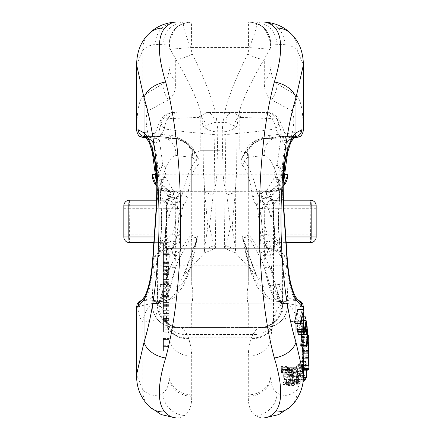 <?xml version="1.0" encoding="UTF-8"?>
<svg xmlns="http://www.w3.org/2000/svg" width="440" height="440" viewBox="0 0 440 440"><rect width="100%" height="100%" fill="white"/><g stroke="black" fill="none" stroke-linecap="round" stroke-linejoin="round"><path stroke-width="0.33" stroke-dasharray="2.2 1.65" d="M152.24 302.066L152.647 294.673L152.114 286.187L152.24 304.86L157.382 304.86L157.382 261.206L156.228 265.26L152.196 265.26M287.76 287.282L287.353 294.107L287.887 303.16L287.76 265.26A16.973 16.94 -90 0 0 287.749 264.693M220 327.486L191.714 327.486L220 327.486M220 248.287L248.287 248.287L220 248.287M193.017 294.673C192.577 299.833 192.143 302.659 191.714 303.16C193.122 303.688 193.122 285.659 191.714 286.187C192.143 286.688 192.577 289.52 193.017 294.673M246.983 294.673C247.423 289.514 247.858 286.688 248.287 286.187C246.879 285.659 246.879 303.688 248.287 303.16C247.858 302.659 247.423 299.833 246.983 294.673M169.087 260.134L169.087 253.743L169.087 260.134L163.427 260.134L163.427 261.239L163.427 253.743L163.427 260.134M169.087 271.194L169.087 264.803L169.087 271.194L163.427 271.194L163.427 272.3L163.427 264.803L163.427 271.194M163.427 250.822L163.427 266.118L169.087 266.118L169.087 253.996L163.427 253.996L163.427 266.447L169.087 266.453L169.087 250.822L169.087 267.075L163.427 267.075L163.427 253.996L169.087 253.996L169.087 266.447L163.427 266.453L163.427 250.822L169.087 250.822M163.427 263.406L169.087 263.406M163.427 253.704L169.087 253.704L163.427 253.704M169.087 253.996L163.427 253.996M163.427 273.62L169.087 273.62L169.087 269.731L169.087 286.715L163.427 286.715L163.427 272.993L169.087 272.993M163.427 272.993L163.427 286.176L163.427 273.878L163.427 286.099L169.087 286.099L169.087 273.62M163.427 269.731L169.087 269.731M163.427 270.881L169.087 270.881L169.087 270.518L163.427 270.518L163.427 270.881M163.427 286.176L169.087 286.176M163.427 283.124L169.087 283.124M163.427 273.878L169.087 273.878L169.087 282.948L169.087 273.878L163.427 273.862L163.427 282.948L163.427 273.878L169.087 273.878M163.427 282.238L169.087 282.238M163.427 318.489L163.427 329.791L163.427 315.26L163.427 318.489L169.087 318.489L169.087 328.928L169.087 315.156L163.427 315.156L169.087 315.178L169.087 329.791L169.087 318.489M163.427 315.26L169.087 315.26M163.427 328.928L169.087 328.928M169.087 332.161L169.087 329.791L163.427 329.791L163.427 332.161L169.087 332.161M163.427 350.895L169.087 350.895L169.087 338.531L169.087 350.895L163.427 350.895L163.427 347.77L169.087 347.77L163.427 347.77L163.427 338.531L163.427 348.051L169.087 348.051L163.427 348.051L163.427 350.895M169.087 338.855L169.087 338.531L163.427 338.531L163.427 338.855L169.087 338.855M163.427 307.934L163.427 288.277L163.427 313.583L163.427 307.934L169.087 307.934L169.087 288.277L169.087 307.934M163.427 313.583L169.087 313.583M163.427 304.673L169.087 304.673M163.427 300.938L169.087 300.938M163.427 300.223L169.087 300.223M163.427 297.291L169.087 297.291M163.427 294.041L169.087 294.041M163.427 288.277L169.087 288.277M163.427 291.319L169.087 291.319M163.427 295.532L169.087 295.532M163.427 299.222L169.087 299.222M163.427 302.429L169.087 302.429M163.427 305.366L169.087 305.366M163.427 306.317L169.087 306.317M163.427 310.349L169.087 310.349M169.004 249.068L169.087 247.17L169.004 249.068L163.427 249.068L163.427 250.173L163.427 242.682L163.427 249.068M169.087 247.17C169.087 241.428 169.087 241.428 169.087 247.17C169.087 241.428 169.087 241.428 169.087 247.17L169.021 248.699L169.087 247.17C169.087 243.337 169.087 243.337 169.087 247.17C169.087 243.337 169.087 243.337 169.087 247.17M163.427 248.028L163.427 244.151L163.427 248.028L169.048 248.028M300.305 379.462L300.003 382.679L299.349 384.07L298.771 384.192L298.249 383.559L297.594 380.886L297.291 370.992L297.776 368.225L298.749 366.96L299.206 367.235L299.926 369.397L300.168 373.571L299.404 377.762L298.54 378.076L297.831 376.42L298.628 382.245L299.563 381.645L299.761 379.5L300.305 379.462L293.887 379.5L293.689 381.645L292.754 382.245L291.957 376.42L292.683 378.092L293.546 377.729L294.151 375.458L294.261 371.399L293.293 367.197L292.375 367.246L291.902 368.225L291.418 370.992L291.72 380.886L292.375 383.559L292.908 384.197L293.387 384.137L294.118 382.729L294.432 379.462M299.761 379.5L293.887 379.5M297.831 376.42L291.957 376.42M293.101 382.52L292.754 382.245L298.975 382.514L293.101 382.514M297.242 384.912L296.791 385.017L295.185 367.791L295.631 367.692L297.242 384.912L291.368 384.912L289.757 367.692L289.311 367.791L290.917 385.017L291.368 384.912M295.631 367.692L289.757 367.692M296.791 385.017L290.917 385.017M295.185 367.791L289.311 367.791M295.191 380.633L294.74 384.098L293.909 385.424L292.826 384.505L292.341 382.509L292.336 377.861L293.04 375.98L292.567 374.556L292.562 370.365L293.04 368.726L293.728 368.11L294.784 369.749L295.119 372.477L294.558 372.861L293.821 369.848L293.288 370.282L293.007 371.668L293.106 374.088L294.008 375.282L294.074 377.113L293.32 377.135L292.798 379.566L292.936 382.157L293.733 383.73L294.3 382.932L294.624 380.375L288.75 380.375L288.206 383.477L287.854 383.73L287.298 383.07L286.985 378.774L287.397 377.218L288.2 377.113L288.134 375.282L287.397 374.632L287.144 373.445L287.287 370.689L288.007 369.875L288.679 372.861L289.245 372.477L288.387 368.423L287.854 368.115L287.166 368.726L286.688 370.365L286.688 374.556L287.161 375.98L286.374 378.615L286.638 383.471L287.172 384.951L288.173 385.352L288.866 384.098L289.317 380.633M294.624 380.375L288.75 380.375M293.04 375.98L287.161 375.98M295.119 372.477L289.245 372.477M294.558 372.861L288.679 372.861M294.008 375.282L288.134 375.282M294.074 377.113L288.2 377.113M288.734 382.443L290.972 382.976L288.97 373.901L289.262 369.193L290.279 367.752L291.44 369.27L291.819 373.027L291.242 373.104L291.038 370.552L290.175 369.529L289.768 370.194L289.713 374.792L291.715 385.154L288.695 384.439L288.734 382.443L282.86 382.443L282.821 384.439L285.841 385.154L283.839 374.792L284.125 369.688L284.455 369.485L285.032 370.111L285.368 373.104L285.945 373.027L285.566 369.27L284.658 367.807L283.668 368.407L283.041 372.224L283.338 375.722L285.098 382.976L282.86 382.443M288.695 384.439L282.821 384.439M290.972 382.976L285.098 382.976M291.819 373.027L285.945 373.027M291.242 373.104L285.368 373.104M291.676 383.697L285.802 383.697M291.715 385.154L285.841 385.154M288.277 373.202L287.936 373.049L287.997 367.021L288.629 367.312L288.277 373.202L282.403 373.202L282.755 367.312L282.123 367.021L282.062 373.049L282.403 373.202M288.536 370.068L282.661 370.068M287.936 373.049L282.062 373.049M287.903 369.776L282.029 369.776M287.997 367.021L282.123 367.021M288.629 367.312L282.755 367.312M287.249 372.735L286.918 372.581L286.968 366.553L287.601 366.839L287.249 372.735L281.375 372.735L281.727 366.839L281.089 366.553L281.045 372.581L281.375 372.735M287.513 369.6L281.633 369.6M286.918 372.581L281.045 372.581M286.875 369.309L281.001 369.309M286.968 366.553L281.089 366.553M287.601 366.839L281.727 366.839M302.979 381.728L302.731 379.891L296.857 379.891L296.978 381.843L299.613 379.363L299.497 378.004L297.116 371.184L297.116 366.295L297.776 365.618L298.474 368.302L298.947 367.62L297.995 363.908L297.462 363.968L296.681 365.178L296.225 369.556L296.632 372.372L298.903 378.054L296.857 379.891M302.847 381.843L296.978 381.843M302.731 379.891L304.711 378.054L298.903 378.054M304.711 378.054L302.561 372.57L302.561 365.151L303.589 363.853L304.128 364.26L304.755 367.62L298.947 367.62M304.755 367.62L304.293 368.302L298.474 368.302M304.293 368.302L303.727 365.684L302.896 366.57L303.077 371.525L305.283 378.004M303.314 378.004L299.497 378.004M303.221 379.363L299.613 379.363M303.347 377.3L300.922 377.3L300.207 364.617L301.054 365.783L300.955 363.858L299.844 361.24L299.574 361.642L300.57 377.916L300.922 377.3M303.314 377.916L300.57 377.916M306.323 377.916L305.36 361.642L299.574 361.642M305.36 361.642L305.618 361.24L299.844 361.24M305.618 361.24L306.691 363.858L300.955 363.858M306.691 363.858L306.79 365.783L301.054 365.783M306.79 365.783L305.971 364.617L300.207 364.617M305.971 364.617L306.284 370.194M307.456 370.194L307.351 368.236L308.083 365.959L308.159 367.917L302.473 367.917L302.395 365.959L301.637 368.236L301.741 370.194L302.473 367.917M308.083 365.959L302.395 365.959M308.159 367.917L307.736 369.364M303.402 370.194L301.741 370.194M307.351 368.236L301.637 368.236M308.858 369.364L307.78 356.791L308.704 352.248L308.754 354.068L303.089 354.068L303.034 352.248L302.082 356.791L303.199 369.364L302.456 357.506L303.089 354.068M308.704 352.248L303.034 352.248M308.754 354.068L308.143 357.506L302.456 357.506M308.143 357.506L308.264 358.116M307.863 358.264L302.165 358.264M307.78 356.791L302.082 356.791M308.974 342.447L303.314 342.447L303.358 351.125L303.397 355.916L309.056 355.916M302.979 353.139L303.314 342.447M308.841 352.22L303.177 352.22L302.951 358.116M303.386 347.248L309.045 347.248L309.056 355.784L303.402 355.784L303.177 352.22M309.045 347.248L309.056 345.791M307.307 329.23L301.824 329.23L302.06 330.627L301.164 344.229L302.687 335.055L302.308 350.576L303.298 342.48L302.242 353.139M301.505 334.637L301.824 329.23M308.198 338.75L302.511 338.75L301.087 346.841M308.347 337.469L302.665 337.469L302.511 338.75M308.116 339.377L302.594 339.377L302.665 337.469M302.275 346.841L302.594 339.377M308.957 342.48L303.298 342.48M308.402 341.105L303.226 341.105M308.132 348.156L302.61 348.156M308 350.576L302.308 350.576M308.264 345.004L302.583 345.004M308.545 336.699L302.868 336.699M307.511 335.055L302.687 335.055M306.895 344.229L301.164 344.229M307.131 341.033L301.406 341.033M307.764 330.627L302.06 330.627M303.622 320.447L300.355 320.447L301.439 326.722L301.565 330.858L300.817 334.625L299.293 329.329L298.194 334.356M298.095 331.485L300.355 320.447M305.085 329.329L299.293 329.329M307.159 326.722L301.439 326.722M302.088 319.116L296.192 319.116L295.014 323.4M303.122 319.055L296.192 319.116M297.094 323.4L297.259 319.055M303.666 319.039L297.825 319.039L297.435 331.485M305.789 318.918L297.825 319.039M302.676 316.827L299.58 316.827L300.025 318.918M302.588 317.174L296.709 317.174L299.58 316.827M304.034 311.047L298.205 311.047L296.709 317.174M297.803 309.507L298.205 311.047M303.402 374.632L297.116 389.994A22.627 21.17 -132.2 0 1 290.516 406.764M256.982 276.441L242.55 238.744L248.881 234.669L265.848 258.836L264.297 243.584A28.287 24.976 0 0 1 270.913 259.639L270.913 376.123L270.913 259.639C271.106 270.529 273.202 283.283 277.2 297.913L286.291 320.711L297.116 322.207C299.739 319.468 301.444 314.518 302.242 307.362L303.397 306.878M175.703 203.681A28.287 24.976 180 0 0 169.087 219.736L169.087 376.123L169.087 219.736L166.524 205.546A28.287 26.758 -30.8 0 1 172.716 189.492L175.703 203.681L175.703 243.584L174.152 258.836L191.12 234.669L197.45 238.744L183.018 276.441M165.402 298.986A6.787 6.518 27.1 0 0 160.43 301.103L158.884 303.061L152.081 303.573L157.471 303.463L159.681 302.198L160.913 299.376A6.787 6.341 18.1 0 1 166.452 296.846C169.664 291.005 172.711 281.254 175.604 267.597L166.452 296.846L165.402 298.986L162.294 301.351L160.633 301.499M183.007 276.452L178.706 272.195L180.45 251.004L180.395 245.531L179.438 242.187L179.212 235.351L182.309 208.906L183.639 204.649L185.702 201.988L187.556 196.889C189.651 180.224 193.034 169.725 197.709 165.391C200.943 161.843 198.072 155.281 189.101 145.706C182.259 139.447 176.314 136.026 171.27 135.449L147.763 132.963C145.426 121.809 145.712 114.334 148.621 110.539L168.371 99.88C173.388 96.822 175.835 90.662 175.703 81.389L175.698 59.098C185.801 75.933 193.116 90.558 197.648 102.971C200.25 108.884 201.982 116.479 202.84 125.769L203.472 173.811L204.71 192.412L207.867 227.293L204.958 245.421L204.204 253.198L205.266 126.044C205.282 120.379 202.884 117.502 198.072 117.409L163.136 118.91C160.028 125.956 158.587 131.555 158.807 135.696L162.866 165.281C165.979 166.205 166.656 169.889 164.885 176.336L172.716 189.492M265.683 245.757L266.832 248.287L270.913 248.287L169.087 248.287L173.168 248.287L175.588 241.478C178.668 230.456 179.157 218.13 177.067 204.496L177.887 198.732C179.575 194.7 178.899 192.396 175.868 191.818L264.132 191.818C261.102 192.396 260.425 194.7 262.114 198.732L262.933 204.496C260.843 218.13 261.332 230.456 264.413 241.478L265.683 245.757A16.973 15.428 -7.7 0 1 282.469 258.742A16.973 15.428 -7.7 0 1 282.618 261.206L281.127 254.364A16.973 12.777 -11.6 0 0 281.039 250.96L281.039 250.96A16.973 12.777 -11.6 0 0 264.413 241.478M264.297 243.584L264.297 203.681L267.284 189.492L275.115 176.336C273.345 169.889 274.021 166.205 277.134 165.281L279.912 167.129A16.973 16.269 90 0 1 265.37 191.714L174.631 191.714L171.54 191.323A16.973 16.066 104.8 0 0 175.868 191.818M156.228 265.26A16.973 16.94 90 0 1 173.168 248.287L266.832 248.287C279.444 250.365 278.421 253.688 280.846 255.882L282.656 259.936L281.039 250.96C278.339 235.461 277.926 217.52 279.796 197.131A16.973 9.262 6.6 0 1 279.796 197.137A16.973 9.262 6.6 0 1 262.933 204.496M145.613 137.572L176.424 138.622L186.137 143.259L197.373 157.316L196.235 160.82C191.279 165.297 186.687 176.297 182.457 193.815L179.135 201.207L180.252 203.566L180.037 208.323L176.902 235.367L174.884 244.816L175.5 251.851L176.198 276.326L182.028 279.576L196.059 241.824L197.522 235.879L188.975 241.038L178.745 259.485L175.604 267.597A6.787 3.68 -160.9 0 0 169.582 268.527L174.152 258.836A6.787 2.646 -151.1 0 1 178.745 259.485M123.827 208.687L129.19 208.687L129.487 200.2A5.66 5.66 0 0 0 123.827 205.86L123.827 236.973A5.66 5.66 0 0 0 129.487 242.627L129.19 208.687L175.923 208.687L171.452 201.218L169.356 200.2A11.314 11.05 -90 0 0 180.334 190.168L174.812 190.168C172.794 190.526 170.665 193.419 168.432 198.847A11.314 8.97 23.2 0 1 167.855 202.015A11.314 8.97 23.2 0 1 167.277 203.093L163.834 200.2L169.356 200.2L156.69 200.2L163.834 200.2C168.086 199.347 170.165 198.534 170.071 197.758L167.855 202.015L166.941 206.234A11.314 4.015 1.9 0 0 166.903 205.86L167.277 203.093A5.66 5.632 90 0 0 166.562 205.86L156.332 205.86M175.703 81.389A28.287 24.97 180 0 1 169.087 65.335L169.087 43.648L169.087 65.335C169.235 74.498 167.139 80.663 162.8 83.826L142.885 95.761C138.699 101.349 136.686 112.954 136.851 130.576L136.598 130.35M136.604 64.823L142.885 50.006L146.289 47.383L149.738 45.623L153.214 44.737L169.087 44.038C170.489 30.745 177.832 23.402 191.125 22C177.738 23.32 170.385 30.668 169.087 44.038M136.604 306.861L137.758 307.362C138.556 314.518 140.261 319.468 142.885 322.207L153.709 320.711L162.8 297.913C166.798 283.283 168.894 270.529 169.087 259.639A28.287 24.976 0 0 1 175.703 243.584M149.485 406.764A22.627 21.17 132.2 0 1 142.885 389.994L136.598 374.632M160.71 301.499L158.889 303.067M198.072 117.409L206.74 112.514L265.535 112.514L206.74 112.514C211.558 112.646 213.983 115.957 214.005 122.447L215.644 244.976L215.353 248.298L213.026 242.264L209.473 226.738L213.191 195.024C216.706 183.178 216.964 175.654 217.151 163.389L217.778 131.918C217.184 121.253 215.749 112.497 213.461 105.644C209.55 91.729 202.472 74.52 192.236 54.027L190.729 47.614L191.439 47.46L191.439 22L183.403 23.612C173.503 24.849 166.815 46.684 170.313 49.181L175.698 59.092C179.41 59.521 184.921 57.827 192.236 54.027M247.764 54.027C255.079 57.827 260.59 59.521 264.303 59.092L269.687 49.181L249.271 47.614C254.447 34.892 256.889 26.895 256.597 23.612L248.562 22L248.562 47.46L249.271 47.614L247.764 54.027C237.529 74.52 230.45 91.729 226.54 105.644C224.252 112.497 222.816 121.253 222.222 131.918L222.849 163.389C223.036 175.654 223.295 183.178 226.809 195.024L230.527 226.738L226.974 242.264L224.648 248.298L224.356 244.976L225.995 122.447C226.017 115.957 228.443 112.646 233.261 112.514L241.929 117.409C237.116 117.502 234.718 120.379 234.735 126.044L235.796 253.198L235.043 245.421L232.133 227.293L235.29 192.412L236.528 173.811L237.16 125.769C238.018 116.479 239.751 108.884 242.352 102.971C246.884 90.558 254.199 75.933 264.303 59.092L264.297 81.389C264.165 90.662 266.613 96.822 271.629 99.88L291.379 110.539C294.289 114.334 294.575 121.809 292.237 132.963L268.73 135.449C263.687 136.026 257.741 139.447 250.899 145.706C241.929 155.281 239.058 161.843 242.292 165.391C246.966 169.725 250.349 180.224 252.445 196.889L254.298 201.988L256.361 204.649L257.692 208.906L260.788 235.351L260.562 242.187L259.606 245.531L259.551 251.004L261.294 272.195L256.993 276.452M176.115 417.984L180.125 417.533L184.591 415.454C189.459 412.203 191.835 405.807 191.714 396.264A22.627 20.147 0 0 1 169.087 376.123C169.208 384.516 167.112 390.181 162.8 393.118C156.101 396.913 149.463 395.874 142.885 389.994L142.885 322.207A28.287 26.021 138.9 0 1 151.932 303.595L152.081 303.573A6.787 5.874 92.5 0 1 156.431 301.279L144.502 300.575L143.457 300.212L144.843 299.492L147.757 294.102C150.513 286.523 152.218 274.874 152.867 259.16L156.69 203C159.071 175.054 157.944 154.803 153.302 142.246L150.507 139.381L144.98 136.56L161.194 136.67A16.973 16.577 -83.3 0 0 159.22 136.56C157.361 136.307 155.392 138.204 153.302 142.246A6.787 6.05 143 0 1 147.912 140.079M297.116 381.728L297.116 389.994C290.538 395.874 283.899 396.913 277.2 393.118C272.888 390.181 270.793 384.516 270.913 376.123A22.627 20.147 0 0 1 248.287 396.264C248.166 405.807 250.542 412.203 255.409 415.454L259.875 417.533L263.885 417.984M248.287 356.23A22.627 19.982 0 0 0 270.913 336.248L271.975 324.841L273.477 318.555L275.193 313.77L276.832 310.216L278.954 307.016L280.687 305.481L282.535 304.86A22.627 22.567 90 0 1 259.963 327.486L174.74 327.486L265.26 327.486L259.963 327.486L257.966 328.213L256.24 329.604L252.907 334.521L251.427 337.805L249.766 343.558L248.655 349.882L248.303 354.959L248.287 396.264M191.714 396.264L191.697 354.959L190.988 347.347L188.815 338.531L186.692 333.757L183.332 329.192L181.599 327.976L180.037 327.486A22.627 22.567 -90 0 1 157.465 304.86L159.313 305.481L161.046 307.016L163.169 310.216L164.808 313.77L166.524 318.555L168.025 324.841L169.087 336.248L167.327 325.65A22.627 19.745 -18.3 0 1 166.524 318.555L166.524 205.546L160.347 195.19A16.973 9.262 173.4 0 0 160.204 197.131A16.973 9.262 173.4 0 0 160.204 197.137A16.973 9.262 173.4 0 0 177.067 204.496M220 191.714L191.714 191.714L220 191.714M152.114 150.541L164.307 128.915L186.225 131.907L220 135.141L253.776 131.907L275.693 128.915L287.887 150.541M177.887 198.732A16.973 12.535 16.3 0 1 161.585 181.231A16.973 12.535 16.3 0 1 164.885 176.336L164.01 178.063L160.347 195.19C162.443 217.008 161.953 236.731 158.873 254.364L157.382 261.206A16.973 15.428 7.7 0 1 157.531 258.742A16.973 15.428 7.7 0 1 174.317 245.757M156.508 203.308A6.787 1.474 -176.1 0 1 156.69 203C162.272 172.607 168.603 156.761 175.687 155.452A16.973 16.577 -83.3 0 0 161.194 136.67L177.997 138.638A16.973 16.577 96.7 0 1 192.489 157.421L196.235 160.82A6.787 6.353 -137.8 0 0 197.709 165.391M142.257 300.031A6.787 6.732 -101.1 0 1 144.749 299.558L162.294 301.351A6.787 6.534 77.5 0 0 157.471 303.463M140.657 136.68A6.787 6.776 -64.9 0 1 136.851 130.576C137.467 131.389 141.108 132.182 147.763 132.963A6.787 4.351 -88.8 0 0 151.8 137.786L174.713 138.523A6.787 5.968 92.7 0 0 175.032 138.529L176.022 138.529A16.973 16.577 96.7 0 1 177.997 138.638L190.025 144.485L192.781 147.714L197.373 157.316C198.336 157.438 195.624 153.797 189.233 146.399C185.752 142.643 181.247 140.041 175.725 138.6L174.713 138.523A6.787 5.968 92.7 0 1 169.901 135.278M171.27 135.449A6.787 5.973 95.9 0 0 175.703 138.595A6.787 5.973 95.9 0 0 176.424 138.622L159.22 136.56M161.112 301.472A16.973 16.577 -83.3 0 0 177.579 286.435L160.776 284.466A16.973 16.577 96.7 0 1 144.843 299.492A6.787 6.716 -104.3 0 0 142.164 300.135M158.884 136.538L144.485 136.659M166.562 215.589L166.903 205.86L166.562 205.86L166.562 215.589A11.314 3.938 -178 0 1 166.606 215.985A11.314 3.938 -178 0 1 166.276 216.871L165.099 238.255A11.314 2.486 3.9 0 0 165.413 237.732A11.314 2.486 3.9 0 0 164.967 236.973L166.562 215.589M153.83 242.627L161.651 242.627L153.83 242.627M182.309 208.906A6.787 0.902 -167.5 0 1 180.037 208.323L175.923 208.687C176.622 217.36 175.505 225.847 172.568 234.141L164.538 241.439L161.651 242.627A11.314 11.05 90 0 1 172.629 255.228L175.5 251.851A6.787 1.562 -176.3 0 1 180.45 251.004M168.432 198.847L166.612 207.141A11.314 4.015 1.9 0 0 166.941 206.234L165.413 237.732C165.413 243.37 165.698 246.62 166.265 247.478C167.629 247.946 161.772 241.912 157.795 242.627C160.732 242.385 163.119 240.499 164.967 236.973L154.215 236.973M172.348 203.187A11.314 7.343 -4.1 0 0 179.135 201.207L183.639 204.649L180.252 203.566M174.812 190.168A11.314 11.05 90 0 1 163.834 200.2M123.827 234.141L172.568 234.141L176.902 235.367A6.787 0.743 -178.7 0 1 179.212 235.351M166.128 239.85A11.314 7.486 17.8 0 1 174.884 244.816A6.787 1.337 156.7 0 1 179.438 242.187M157.795 242.627A11.314 11.05 90 0 1 168.773 255.228L172.629 255.228M144.502 300.575A6.787 6.738 102.2 0 0 137.758 307.362C139.651 306.158 144.375 304.904 151.932 303.595A6.787 5.863 92.5 0 1 156.299 301.274M160.913 299.376L163.471 288.288L169.582 268.527M184.591 415.454A22.627 21.533 60 0 1 162.8 393.118L162.8 297.913A28.287 20.488 17.1 0 1 163.009 289.575A28.287 20.488 17.1 0 1 163.471 288.288A6.787 5.275 16.6 0 1 169.851 285.236M174.465 112.514C169.719 112.662 165.941 114.791 163.136 118.91L159.748 121.633L164.307 128.915C165.743 119.042 170.231 113.575 177.766 112.514M152.317 150.398A28.287 25.768 -7.8 0 1 158.807 135.696M156.145 172.145L160.089 167.129L162.866 165.281A16.973 16.066 104.8 0 0 171.452 191.301A16.973 16.066 104.8 0 0 171.54 191.323M169.087 43.648C170.368 30.503 177.584 23.287 190.735 22C177.678 23.375 170.462 30.591 169.087 43.648L170.319 49.192M184.542 22C171.43 23.436 164.18 30.96 162.8 44.578L162.8 83.826A28.287 26.945 -118.8 0 0 168.371 99.88M149.485 33.236A22.627 21.17 -132.2 0 0 142.885 50.006L142.885 95.761A28.287 25.949 -139.8 0 0 148.621 110.539M220 135.141L220 112.514M204.71 192.412L213.191 195.024L226.809 195.024L235.29 192.412M183.403 23.612C183.112 26.895 185.554 34.892 190.729 47.614L170.313 49.181M176.743 22C163.521 23.353 156.261 30.899 154.952 44.627M191.714 356.23A22.627 19.982 0 0 1 169.087 336.248M188.815 338.531A22.627 19.745 -18.3 0 1 167.327 325.65L167.085 324.923A22.627 19.745 -18.3 0 1 166.287 317.823M273.713 317.823A22.627 19.745 18.3 0 1 272.916 324.923A22.627 19.745 18.3 0 1 251.427 337.805L188.573 337.805A22.627 19.745 -18.3 0 1 167.085 324.923L166.117 322.245A22.627 20.488 -22 0 1 164.808 313.77M181.159 327.789A22.627 22.209 -64.3 0 1 171.336 325.622A22.627 22.209 -64.3 0 1 171.331 325.622A22.627 22.209 -64.3 0 1 158.873 305.239L158.873 254.364A16.973 12.777 -168.4 0 1 158.961 250.96L158.961 250.96A16.973 12.777 -168.4 0 1 175.588 241.478M156.767 181.429A16.973 16.94 90 0 0 172.337 191.714M160.089 167.129A16.973 16.269 90 0 0 174.631 191.714M171.452 191.301C165.814 191.945 159.847 177.733 161.931 179.746L161.585 181.231A16.973 12.535 16.3 0 1 161.59 181.22L161.183 182.71A16.973 12.254 -165.9 0 0 177.645 199.281M165.066 176.66A28.287 26.758 149.2 0 0 164.01 178.063A16.973 12.254 -165.9 0 0 161.189 182.688A16.973 12.254 -165.9 0 0 161.183 182.71M144.293 136.521A6.787 6.721 79.8 0 0 144.98 136.56M152.686 259.468A6.787 1.474 -176.1 0 1 152.867 259.16C153.852 274.94 156.486 283.371 160.776 284.466M144.59 296.538A6.787 5.753 -150.7 0 1 147.757 294.102M180.334 190.168L181.566 191.103L182.457 193.815A6.787 2.585 -168.2 0 0 187.556 196.889M155.326 303.627A6.787 6.375 94 0 1 159.951 301.472L156.431 301.279M177.579 286.435C184.344 285.368 190.509 270.496 196.059 241.824A6.787 4.708 18.8 0 1 196.224 240.405A6.787 4.708 18.8 0 1 197.45 238.744M270.149 285.236L264.396 267.597C267.289 281.254 270.336 291.005 273.548 296.846L270.149 285.236A6.787 5.275 -16.6 0 1 276.529 288.288A28.287 20.488 -17.1 0 1 276.991 289.575A28.287 20.488 -17.1 0 1 277.2 297.913L277.2 393.118A22.627 21.533 -60 0 1 255.409 415.454M265.37 191.714L268.461 191.323A16.973 16.066 75.2 0 0 268.548 191.301A16.973 16.066 75.2 0 0 277.134 165.281L281.193 135.696C281.413 131.555 279.972 125.956 276.865 118.91L241.929 117.409M261.256 259.485A6.787 2.646 151.1 0 1 265.848 258.836L270.419 268.527A6.787 3.68 160.9 0 0 264.396 267.597L261.256 259.485L251.026 241.038L242.479 235.879L243.941 241.824L257.972 279.576L263.802 276.326L264.501 251.851L265.117 244.816L263.098 235.367L267.432 234.141C264.495 225.847 263.379 217.36 264.077 208.687L268.351 201.482L269.489 200.459L283.311 200.2L270.644 200.2A11.314 11.05 90 0 1 259.666 190.168L258.434 191.103L257.543 193.815C253.314 176.297 248.721 165.297 243.766 160.82L242.627 157.316L253.864 143.259L263.577 138.622L294.388 137.572M265.188 190.168A11.314 11.05 -90 0 0 276.166 200.2L272.723 203.093A11.314 8.97 -23.2 0 1 272.146 202.015A11.314 8.97 -23.2 0 1 271.568 198.847C269.335 193.419 267.207 190.526 265.188 190.168L259.666 190.168M303.402 130.35L303.149 130.576C303.314 112.954 301.301 101.349 297.116 95.761L277.2 83.826C272.861 80.663 270.765 74.498 270.913 65.335L270.913 43.648L270.913 65.335A28.287 24.97 180 0 1 264.297 81.389M270.913 44.038C269.615 30.668 262.262 23.32 248.864 22C262.169 23.402 269.511 30.745 270.913 44.038L286.786 44.737L290.263 45.623L293.711 47.383L297.116 50.006L303.397 64.823M282.53 303.463L287.92 303.573L281.116 303.061L279.571 301.103L280.319 302.198L282.53 303.463A6.787 6.534 102.5 0 0 277.706 301.351L280.049 301.472L277.706 301.351L274.599 298.986L273.548 296.846A6.787 6.341 161.9 0 1 279.087 299.376L279.571 301.103A6.787 6.518 -27.1 0 0 274.599 298.986M267.284 189.492A28.287 26.758 30.8 0 1 273.477 205.546L270.913 219.736A28.287 24.976 180 0 0 264.297 203.681M242.292 165.391A6.787 6.353 137.8 0 0 243.766 160.82L247.511 157.421A16.973 16.577 -96.7 0 1 262.004 138.638L278.806 136.67L295.02 136.56L289.493 139.381L286.699 142.246C284.609 138.204 282.639 136.307 280.781 136.56A16.973 16.577 83.3 0 0 278.806 136.67L278.806 136.67A16.973 16.577 83.3 0 0 264.314 155.452C271.398 156.761 277.728 172.607 283.311 203A6.787 1.474 176.1 0 1 283.492 203.308M292.089 140.079A6.787 6.05 -143 0 1 286.699 142.246C282.057 154.803 280.929 175.054 283.311 203L287.133 259.16C287.782 274.874 289.487 286.523 292.243 294.102L295.251 299.558A6.787 6.732 101.1 0 1 297.743 300.031M279.367 301.499L295.251 299.558L296.61 300.064L295.499 300.575A6.787 6.738 -102.2 0 1 302.242 307.362C300.35 306.158 295.625 304.904 288.068 303.595A28.287 26.021 -138.9 0 1 297.116 322.207L297.116 364.309M270.1 135.278A6.787 5.968 -92.7 0 1 265.298 138.523L264.275 138.6C258.753 140.041 254.249 142.643 250.767 146.399C244.376 153.797 241.665 157.438 242.627 157.316L247.203 147.741C247.819 147.097 250.822 140.921 262.004 138.638L262.004 138.638A16.973 16.577 -96.7 0 1 263.978 138.529L263.577 138.622A6.787 5.973 -95.9 0 0 264.297 138.595A6.787 5.973 -95.9 0 0 268.73 135.449M280.781 136.56L264.968 138.529A6.787 5.968 -92.7 0 0 265.298 138.523L288.189 137.786A6.787 4.351 88.8 0 0 292.237 132.963C298.892 132.182 302.533 131.389 303.149 130.576A6.787 6.776 64.9 0 1 299.343 136.68M297.836 300.135A6.787 6.716 104.3 0 0 295.158 299.492A16.973 16.577 -96.7 0 1 279.224 284.466L262.422 286.435A16.973 16.577 83.3 0 0 278.889 301.472M295.515 136.659L281.116 136.538M283.668 205.86L273.438 205.86A5.66 5.632 -90 0 0 272.723 203.093L275.033 236.973C276.881 240.499 279.268 242.385 282.205 242.627L286.171 242.627L282.205 242.627A11.314 11.05 -90 0 0 271.227 255.228C273.757 254.59 274.984 248.93 274.901 238.255L273.724 216.871A11.314 3.938 178 0 1 273.394 215.985A11.314 3.938 178 0 1 273.438 215.589L273.438 205.86L273.097 205.86A11.314 4.015 -1.9 0 0 273.059 206.234A11.314 4.015 -1.9 0 0 273.389 207.141L271.568 198.847M316.173 236.973L316.173 205.86A5.66 5.66 0 0 0 310.514 200.2L310.811 208.687L310.514 242.627A5.66 5.66 0 0 0 316.173 236.973M259.551 251.004A6.787 1.562 176.3 0 1 264.501 251.851L267.372 255.228A11.314 11.05 -90 0 1 278.35 242.627L275.462 241.439L267.432 234.141L316.173 234.141M267.652 203.187A11.314 7.343 -175.9 0 1 260.865 201.207L257.543 193.815A6.787 2.585 -11.8 0 1 252.445 196.889M316.173 208.687L264.077 208.687L259.963 208.323L259.749 203.566L260.865 201.207L256.361 204.649L259.749 203.566M260.788 235.351A6.787 0.743 178.7 0 1 263.098 235.367L259.963 208.323A6.787 0.902 167.5 0 1 257.692 208.906M273.873 239.85A11.314 7.486 162.2 0 0 265.117 244.816A6.787 1.337 23.3 0 0 260.562 242.187M285.786 236.973L275.033 236.973A11.314 2.486 -3.9 0 0 274.588 237.732A11.314 2.486 -3.9 0 0 274.901 238.255M283.569 301.279A6.787 5.874 87.5 0 1 287.92 303.573L288.068 303.595A6.787 5.863 -92.5 0 0 283.701 301.274L280.049 301.472A6.787 6.375 -94 0 1 284.675 303.627M270.419 268.527L276.529 288.288L279.087 299.376M281.193 135.696A28.287 25.768 7.8 0 1 287.683 150.398M262.235 112.514C269.77 113.575 274.257 119.042 275.693 128.915L280.253 121.633L276.865 118.91C274.06 114.791 270.281 112.662 265.535 112.514M279.912 167.129L283.855 172.145M275.193 313.77A22.627 20.488 22 0 1 273.884 322.245L274.533 320.832C275.303 320.788 273.35 322.388 268.67 325.622A22.627 22.209 64.3 0 1 268.664 325.622A22.627 22.209 64.3 0 0 281.127 305.239L281.127 254.364C278.047 236.731 277.558 217.008 279.653 195.19L275.99 178.063L275.115 176.336A16.973 12.535 -16.3 0 1 278.41 181.22A16.973 12.535 -16.3 0 1 278.416 181.231A16.973 12.535 -16.3 0 1 262.114 198.732M269.682 49.192L270.913 43.648C269.632 30.503 262.416 23.287 249.266 22C262.295 23.402 269.511 30.619 270.913 43.648M271.629 99.88A28.287 26.945 118.8 0 0 277.2 83.826L277.2 44.578C275.82 30.96 268.571 23.436 255.459 22M291.379 110.539A28.287 25.949 139.8 0 0 297.116 95.761L297.116 50.006A22.627 21.17 132.2 0 0 290.516 33.236M269.687 49.181L269.687 49.181C273.185 46.684 266.497 24.849 256.597 23.612M285.048 44.627C283.74 30.899 276.48 23.353 263.257 22M279.796 197.131A16.973 9.262 6.6 0 0 279.653 195.19L273.477 205.546L273.477 318.555A22.627 19.745 18.3 0 1 272.673 325.65L272.673 325.65A22.627 19.745 18.3 0 1 251.185 338.531M259.963 327.486C265.744 326.788 268.642 326.172 268.664 325.622A22.627 22.209 64.3 0 1 258.841 327.789M283.234 181.429A16.973 16.94 90 0 1 267.663 191.714M268.461 191.323A16.973 16.066 75.2 0 1 264.132 191.818M274.934 176.66A28.287 26.758 -149.2 0 1 275.99 178.063A16.973 12.254 -14.1 0 1 278.812 182.688A16.973 12.254 -14.1 0 1 278.817 182.71A16.973 12.254 -14.1 0 1 262.356 199.281M287.804 265.26L283.773 265.26A16.973 16.94 -90 0 0 266.832 248.287M295.02 136.56A6.787 6.721 -79.8 0 0 295.708 136.521M279.224 284.466C283.514 283.371 286.149 274.94 287.133 259.16A6.787 1.474 176.1 0 1 287.315 259.468M292.243 294.102A6.787 5.753 150.7 0 1 295.411 296.538M242.55 238.744A6.787 4.708 -18.8 0 1 243.777 240.405A6.787 4.708 -18.8 0 1 243.941 241.824C249.491 270.496 255.657 285.368 262.422 286.435M300.405 323.45L299.585 327.872L300.74 332.398L301.191 327.965L300.405 323.45L306.163 323.45M305.987 330.875L300.223 330.875M305.366 327.872L299.585 327.872M309.056 353.7L303.397 353.7L303.402 348.243M309.012 352.786L303.353 352.786M309.001 345.323L303.341 345.323M308.891 350.51L303.226 350.51M299.409 375.127L299.525 371.261L298.639 368.72L297.957 370.051L298.127 375.672L298.639 376.431L298.975 376.266L299.409 375.127L293.535 375.127L293.04 376.332L292.479 376.2L292.083 370.051L292.82 368.726L293.584 370.711L293.535 375.127M163.427 339.565L163.427 346.627L163.427 338.08L163.427 339.565L169.087 339.565L169.087 346.627L169.087 339.565M163.427 346.627L169.087 346.527L163.427 346.627M163.427 319.638L163.427 328.752L163.427 319.638L169.087 319.638L169.087 318.456L169.087 328.752L169.087 319.638M163.427 318.456L169.087 318.456M163.427 328.752L169.087 328.752M163.427 282.43L163.427 282.948L169.087 282.948L169.087 282.43L163.427 282.43M163.427 281.716L169.087 281.716M163.427 274.384L169.087 274.384M163.427 255.244L163.427 263.863L163.427 255.244L169.087 255.244L169.087 253.737L169.087 263.863L169.087 255.244M163.427 270.155L163.427 266.272L163.427 270.155L169.087 270.155L169.087 270.826L169.087 266.272L169.087 270.155M163.427 259.094L163.427 255.211L163.427 259.094L169.087 259.094L169.087 259.765L169.087 255.211L169.087 259.094M220 153.813L191.714 153.813L220 153.813M220 150.722L200.2 150.722L220 150.722M220 283.927L191.714 283.927L220 283.927M282.227 303.16L282.227 286.187L282.227 303.16L157.773 303.16L157.773 286.187L157.773 303.16M152.24 287.282L152.24 265.26A16.973 16.94 90 0 1 152.251 264.693M152.114 265.26L287.887 265.26M287.76 302.066L287.887 304.86L152.24 304.86A22.627 22.589 -90 0 0 174.829 327.486M163.427 254.474L169.087 254.474M163.427 262.356L169.087 262.356M163.427 276.958L169.087 276.958M163.427 271.849L169.087 271.849M163.427 274.016L169.087 274.016M163.427 282.04L169.087 282.04M163.427 284.801L169.087 284.801M163.427 274.747L169.087 274.747M163.427 279.455L169.087 279.455M163.427 284.482L169.087 284.482M163.427 320.419L169.087 320.419M163.427 327.212L169.087 327.212M163.427 318.093L169.087 318.093M163.427 345.73L169.087 345.73M163.427 345.769L169.087 345.769M163.427 296.461L169.087 296.461M298.249 383.559L292.375 383.559M297.594 380.886L291.72 380.886M297.291 370.992L291.418 370.992M297.776 368.225L291.902 368.225M299.563 381.645L293.689 381.645M294.74 384.098L288.866 384.098M292.633 383.939L286.759 383.939M292.567 374.556L286.688 374.556M292.562 370.365L286.688 370.365M293.04 368.726L287.166 368.726M293.271 374.632L287.397 374.632M294.3 382.932L288.425 382.932M290.752 381.788L284.878 381.788M290.142 379.506L284.268 379.506M289.333 376.316L283.454 376.316M291.44 369.27L285.566 369.27M291.038 370.552L285.164 370.552M289.768 370.194L283.894 370.194M289.713 374.792L283.839 374.792M304.464 377.146L298.645 377.146M303.798 375.595L297.963 375.595M302.836 373.389L296.962 373.389M304.205 364.419L298.381 364.419M303.952 366.069L298.122 366.069M302.786 367.059L296.912 367.059M303.077 371.525L297.215 371.525M306.081 362.863L300.327 362.863M306.389 365.404L300.641 365.404M308.715 365.448L303.045 365.448M309.018 351.125L303.358 351.125M307.28 330.858L301.565 330.858M295.983 323.4L295.983 319.869M297.116 366.295L297.116 371.184M297.116 373.769L297.116 379.676M175.687 155.452L192.489 157.421M166.612 207.141L166.276 216.871M165.099 238.255C165.017 248.93 166.243 254.59 168.773 255.228M234.735 126.044L225.995 122.447L214.011 122.447L205.266 126.044M204.215 249.645L215.644 244.976L224.356 244.976L235.785 249.645M202.84 125.769C206.8 129.751 211.778 131.802 217.778 131.918L222.222 131.918C228.223 131.802 233.2 129.751 237.16 125.769M191.439 47.46L248.562 47.46M169.087 374.841A22.627 19.982 -0 0 0 191.714 394.823L248.287 394.823A22.627 19.982 0 0 0 270.913 374.841M180.037 327.486C174.257 326.788 171.358 326.172 171.336 325.622C166.65 322.388 164.698 320.788 165.468 320.832L166.117 322.245A22.627 20.488 -22 0 0 187.094 334.521L252.907 334.521A22.627 20.488 22 0 0 273.884 322.245L272.673 325.65L270.913 336.248M287.887 174.74L152.114 174.74M179.965 327.486A22.627 22.589 90 0 1 157.382 304.86L157.465 304.86M283.773 265.26L282.618 261.206L282.618 304.86L287.76 304.86A22.627 22.589 90 0 1 265.172 327.486M283.08 186.45A16.973 16.94 90 0 1 270.82 191.714M169.18 191.714A16.973 16.94 -90 0 1 156.921 186.45M287.568 262.719A16.973 16.94 -90 0 0 270.82 248.287M169.18 248.287A16.973 16.94 90 0 0 152.433 262.719M150.507 139.381A6.787 6.276 -47.7 0 1 145.926 137.852M145.629 137.588L151.811 137.786A6.787 4.351 -88.8 0 0 151.954 137.786M267.372 255.228L271.227 255.228M273.724 216.871L273.389 207.141M247.511 157.421L264.314 155.452M282.535 304.86L282.618 304.86A22.627 22.589 -90 0 1 260.035 327.486M295.499 300.575L283.701 301.274M294.074 137.852A6.787 6.276 47.7 0 1 289.493 139.381M288.046 137.786A6.787 4.351 88.8 0 0 288.2 137.786L294.371 137.588M305.745 329.67L301.246 329.67M305.388 327.965L301.191 327.965M308.891 350.389L303.391 350.389M309.056 348.793L303.397 348.793M302.561 365.151L302.561 372.57M297.957 370.051L292.083 370.051M298.127 375.672L292.254 375.672M163.427 339.532L169.087 339.532M163.427 327.135L169.087 327.135M163.427 278.988L169.087 278.988M169.087 262.416L163.427 262.416M265.26 327.486C279.004 326.145 286.545 318.599 287.887 304.86L287.887 303.16L248.287 303.16L248.287 327.486M248.287 248.287L248.287 286.187L287.887 286.187L287.887 266.046M174.74 327.486C160.996 326.145 153.456 318.599 152.114 304.86L152.114 303.16L191.714 303.16L191.714 327.486M191.714 248.287L191.714 286.187L152.114 286.187L152.114 266.046M169.087 261.239L163.427 261.239M169.087 253.743L163.427 253.743L169.087 253.737M169.087 272.3L163.427 272.3M169.087 264.803L163.427 264.803M163.427 270.721L169.087 270.721L163.427 270.721M169.087 334.884L163.427 334.884M168.955 250.173L163.378 250.173M163.708 242.682L169.285 242.682M169.021 248.699L163.399 248.699M163.597 244.151L169.219 244.151M293.084 384.23L298.958 384.23M292.963 378.213L298.837 378.213M292.87 366.96L298.749 366.96M287.854 385.457L293.728 385.457M287.87 368.115L293.744 368.115M287.854 369.831L293.728 369.831M288.035 375.309L293.909 375.309M287.854 383.73L293.728 383.73M287.81 376.888L293.684 376.888M284.405 367.757L290.279 367.757M284.455 369.485L290.329 369.485M303.606 363.853L297.77 363.853M297.699 365.613L303.54 365.613M303.402 358.116L303.402 355.79M303.402 345.884L303.402 316.827M303.402 313.836L303.402 309.507M183.04 276.457L204.198 253.198L215.347 248.287L224.653 248.287L235.802 253.198L256.96 276.457M161.447 301.499C170.352 299.723 175.065 297.869 175.593 295.939L182.847 286.666L187.941 275.391C191.901 264.407 195.074 251.235 197.472 235.873M158.917 303.034L157.982 304.211C159.082 302.165 160.754 297.291 163.004 289.591C167.107 275.963 169.136 265.975 169.087 259.639M173.679 112.514C168.102 112.129 163.46 115.17 159.748 121.633L155.392 132.825L152.119 149.721M283.08 186.577L270.913 191.714M156.921 186.577L169.087 191.714M152.531 261.509L158.494 251.999L169.087 248.287M287.469 261.509L281.507 251.999L270.913 248.287M161.189 182.688L160.204 197.137M173.168 248.287C160.556 250.365 161.579 253.688 159.154 255.882L157.344 259.936L158.961 250.96C161.662 235.461 162.074 217.52 160.204 197.131M145.305 136.538L143.919 136.296M141.966 300.333L143.451 299.679L142.346 299.932M183.018 276.48L185.878 270.655L197.456 236.077M281.111 303.067L279.29 301.499M242.528 235.873C244.855 250.8 247.929 263.676 251.735 274.511L257.213 286.77L264.33 295.867C264.847 297.82 269.588 299.695 278.553 301.499M276.166 200.2C271.915 199.347 269.836 198.534 269.929 197.758L272.146 202.015L273.059 206.234L274.588 237.732C274.588 243.37 274.302 246.62 273.735 247.478C272.371 247.946 278.228 241.912 282.205 242.627M281.083 303.034L282.018 304.211C280.918 302.165 279.246 297.291 276.997 289.591C272.894 275.963 270.864 265.975 270.913 259.639M287.881 149.721L284.652 132.968L280.258 121.633C276.54 115.17 271.898 112.129 266.321 112.514M268.548 191.301C274.186 191.945 280.154 177.733 278.069 179.746L278.817 182.71M278.812 182.688L279.796 197.137M296.082 136.296L294.695 136.538M298.034 300.333L296.549 299.679L297.655 299.932M242.545 236.077L254.045 270.446L256.982 276.48M303.397 353.733L309.05 353.733M292.765 368.72L298.639 368.72M292.804 376.431L298.678 376.431M169.087 338.08L163.427 338.08M169.087 348.062L163.427 348.062M169.087 283.382L163.427 283.382M169.087 263.863L163.427 263.863M169.087 270.826L163.427 270.826M169.087 266.272L163.427 266.272M169.087 259.765L163.427 259.765M169.087 255.211L163.427 255.211M200.2 112.514L200.2 150.722L191.714 153.813L191.714 191.714M239.8 112.514L239.8 150.722L248.287 153.813L248.287 191.714M248.287 283.927L248.287 153.813M191.714 283.927L191.714 153.813M282.227 286.187L157.773 286.187"/><path stroke-width="0.66" d="M305.272 377.916L303.314 378.004M305.283 378.004L305.399 379.363L303.221 379.363M305.399 379.363L302.979 381.728M306.284 370.194L306.658 377.3L306.323 377.916L303.314 377.916M306.658 377.3L303.347 377.3M307.736 369.364L307.456 370.194L303.402 370.194M308.264 358.116L308.941 368.478L303.402 368.478M308.941 368.478L308.858 369.364L303.402 369.364M309.056 345.791L308.479 356.945L302.803 356.945L302.979 353.139M308.479 356.945L308.627 358.116L302.951 358.116L302.803 356.945M308.627 358.116L308.841 352.22L309.056 355.784L309.001 345.323L309.056 353.7M308.715 355.916L309.056 355.784M306.515 345.444L306.818 346.841L308.347 337.469L307.94 353.139L308.957 342.48L308 350.576L308.368 335.055L306.895 344.229L307.764 330.627L307.533 329.23L306.515 345.444L300.773 345.444L301.505 334.637M306.818 346.841L301.087 346.841L300.773 345.444M307.736 351.819L302.033 351.819L302.275 346.841M307.94 353.139L302.242 353.139L302.033 351.819M308.886 341.105L308.402 341.105M308.368 335.055L307.511 335.055M303.622 332.816L304.024 334.356L305.085 329.329L306.559 334.625L307.28 330.858L307.159 326.722L306.114 320.447L303.622 332.816L297.781 332.816L298.095 331.485M306.114 320.447L303.622 320.447M304.024 334.356L298.194 334.356L297.781 332.816M306.482 334.625L300.526 334.356M300.779 334.637L306.559 334.625M301.395 318.434L300.454 321.86L294.536 321.86L297.803 309.507L303.644 309.507L301.395 318.434L301.395 321.706L302.088 319.116L303.122 319.055L302.736 329.45L296.863 329.45L297.094 323.4M300.454 321.86L300.927 323.4L295.014 323.4L294.536 321.86M300.927 323.4L301.395 321.706M302.736 329.45L303.292 331.485L297.435 331.485L296.863 329.45M303.292 331.485L303.666 319.039L305.789 318.918L305.366 316.827L302.676 316.827M305.366 316.827L302.588 317.174L304.034 311.047L303.644 309.507M303.397 64.823L295.983 97.779C275.996 162.41 275.996 277.591 295.983 342.221L303.402 374.632C303.826 384.742 300.724 394.207 294.096 403.04L290.516 406.764A22.627 21.17 -132.2 0 1 275.325 411.928C282.788 402.54 282.464 384.56 274.346 357.995C254.359 285.021 254.359 154.979 274.346 82.005C282.414 55.446 282.744 37.466 275.325 28.072C271.365 24.041 267.339 22.017 263.257 22L176.743 22L263.257 22C274.312 22.572 283.399 26.318 290.516 33.236L290.516 33.236A22.627 21.17 132.2 0 0 275.325 28.072M303.402 309.507L303.402 306.878L301.664 306.273L295.983 299.866C291.319 291.011 288.338 277.701 287.034 259.93L283.212 203.77C281.683 172.645 285.005 150.04 293.189 135.96L295.983 132.842L301.741 129.773L303.402 130.35L303.402 65.384M145.629 137.588L140.756 136.725C138.875 136.483 137.495 134.359 136.598 130.35L138.259 129.773L144.018 132.842L146.812 135.96C154.996 150.04 158.318 172.645 156.788 203.77A6.787 1.474 -176.1 0 1 156.508 203.308L152.686 259.468C151.316 276.628 148.615 288.986 144.584 296.549L141.966 300.333M164.676 28.072A22.627 21.17 -132.2 0 0 149.485 33.236C156.602 26.318 165.688 22.572 176.743 22C172.662 22.017 168.636 24.041 164.676 28.072C157.256 37.466 157.586 55.446 165.655 82.005C185.642 154.979 185.642 285.021 165.655 357.995C157.537 384.56 157.212 402.54 164.676 411.928A22.627 21.17 132.2 0 1 149.485 406.764C140.635 398.101 136.34 387.387 136.598 374.632L144.018 342.221C164.005 277.591 164.005 162.41 144.018 97.779L136.604 64.823M156.788 203.77L152.966 259.93C151.663 277.701 148.681 291.011 144.018 299.866L138.336 306.273L136.598 306.878L136.598 374.616M263.257 418C267.339 417.984 271.365 415.959 275.325 411.928M164.676 411.928C168.636 415.959 172.662 417.984 176.743 418M156.332 205.86L128.827 205.86A5.66 0.66 90 0 1 129.487 200.2L156.69 200.2L129.487 200.2A5.66 5.66 0 0 0 123.827 205.86L123.827 236.973A5.66 5.66 0 0 0 129.487 242.627L153.83 242.627L129.487 242.627A5.66 0.66 -90 0 1 128.827 236.973L154.215 236.973M156.921 186.45A16.973 16.94 -90 0 1 152.24 174.74L155.397 174.74L152.24 151.751A28.287 25.768 -7.8 0 1 152.317 150.398M156.767 181.429A16.973 16.94 90 0 1 155.397 174.74L156.145 172.145M149.485 33.236L149.485 33.236C140.998 41.036 136.703 51.766 136.604 65.412M145.926 137.852A6.787 6.276 -47.7 0 1 144.018 132.842L144.018 97.779A22.627 15.422 -16.5 0 1 165.655 82.005M165.655 357.995A22.627 15.422 -163.5 0 1 144.018 342.221L144.018 299.866A6.787 5.753 -150.7 0 1 144.59 296.538M149.485 406.764L161.293 414.612L176.115 417.984M140.663 136.686A6.787 6.776 -64.9 0 0 143.627 137.363L145.613 137.572M138.259 129.773A6.787 6.721 79.8 0 0 144.293 136.521M146.812 135.96A6.787 6.05 143 0 0 147.906 140.079M152.966 259.93A6.787 1.474 -176.1 0 1 152.686 259.474M138.336 306.273A6.787 6.716 -104.3 0 1 142.164 300.135M138.017 306.345A6.787 6.732 -101.1 0 1 142.257 300.031M286.171 242.627L310.514 242.627L286.171 242.627M283.311 200.2L310.514 200.2L283.311 200.2M316.173 205.86L311.173 205.86A5.66 0.66 -90 0 0 310.514 200.2A5.66 5.66 0 0 1 316.173 205.86L316.173 236.973A5.66 5.66 0 0 1 310.514 242.627A5.66 0.66 90 0 0 311.173 236.973L311.173 205.86L283.668 205.86M287.683 150.398A28.287 25.768 7.8 0 1 287.76 151.751L284.603 174.74A16.973 16.94 90 0 1 283.234 181.429M283.855 172.145L284.603 174.74L287.76 174.74A16.973 16.94 90 0 1 283.08 186.45M274.346 82.005A22.627 15.422 16.5 0 1 295.983 97.779L295.983 132.842A6.787 6.276 47.7 0 1 294.074 137.852M295.983 323.4L295.983 342.221A22.627 15.422 163.5 0 1 274.346 357.995M294.388 137.572L296.373 137.363A6.787 6.776 64.9 0 0 299.338 136.686M295.708 136.521A6.787 6.721 -79.8 0 0 301.741 129.773M292.094 140.079A6.787 6.05 -143 0 0 293.189 135.96M296.082 136.296L294.058 137.863L290.829 142.137L285.714 158.708L284.757 164.434L283.135 184.19L283.492 203.308A6.787 1.474 176.1 0 1 283.212 203.77M283.492 203.308L287.315 259.468A6.787 1.474 176.1 0 1 287.034 259.93M295.411 296.538A6.787 5.753 150.7 0 1 295.983 299.866L295.983 316.597M297.836 300.135A6.787 6.716 104.3 0 1 301.664 306.273M297.743 300.031A6.787 6.732 101.1 0 1 301.983 306.345M306.482 332.398L305.366 327.872L306.163 323.45L306.922 327.965L306.482 332.398M152.196 265.26L152.531 261.509M287.887 266.046L287.804 265.26M144.485 136.659L143.627 137.363M123.827 205.86L128.827 205.86L128.827 236.973L123.827 236.973M287.749 264.693A16.973 16.94 -90 0 0 287.568 262.719M152.433 262.719A16.973 16.94 90 0 0 152.251 264.693M296.373 137.363L295.515 136.659M285.786 236.973L316.173 236.973M306.977 329.67L305.745 329.67M306.922 327.965L305.388 327.965M152.114 266.046L152.114 265.26M303.402 374.616L303.402 358.116M303.402 316.827L303.402 313.836M136.598 130.35L136.598 65.384M176.776 418L263.225 418M152.119 149.721L152.114 150.535M287.887 174.74L283.08 186.577M152.114 174.74L156.921 186.577M287.887 265.26L287.469 261.509M143.919 136.296L145.943 137.863L149.171 142.137L154.286 158.708L155.243 164.434L156.865 184.19L156.508 203.308M142.346 299.932L138.919 301.714L137.225 304.013L136.604 306.861M287.887 150.541L287.881 149.721M290.516 33.236C299.002 41.036 303.298 51.766 303.397 65.412M290.516 406.764L278.707 414.612L263.885 417.984M294.371 137.588L299.244 136.725C301.125 136.483 302.506 134.359 303.402 130.35M287.315 259.468C288.684 276.628 291.385 288.986 295.416 296.549L298.034 300.333M297.655 299.932L301.081 301.714L302.775 304.013L303.397 306.861M309.056 348.243L309.056 345.884"/></g></svg>
